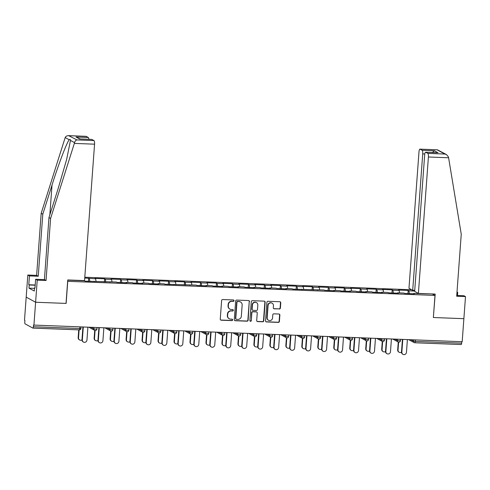 <?xml version="1.0" encoding="UTF-8"?>
<svg xmlns="http://www.w3.org/2000/svg" width="490" height="490" viewBox="0 0 490 490"><rect width="100%" height="100%" fill="white"/><g stroke="black" fill="none" stroke-linecap="round" stroke-linejoin="round"><path stroke-width="0.73" d="M234.03 300.707A0.729 0.698 118.5 0 0 233.381 299.954L222.699 299.543A1.041 0.998 118.5 0 0 221.621 300.542L220.255 319.125A1.041 0.998 118.5 0 0 221.186 320.197L231.862 320.607A0.729 0.698 118.5 0 0 232.266 319.241A0.729 0.698 118.5 0 0 231.972 319.162L230.588 319.106A3.338 3.191 118.5 0 1 227.617 315.676L227.728 314.133A3.338 3.191 118.5 0 1 231.188 310.948L232.566 311.003A0.729 0.698 118.5 0 0 232.971 309.637A0.729 0.698 118.5 0 0 232.677 309.558L231.292 309.502A3.338 3.191 118.5 0 1 228.322 306.079L228.432 304.529A3.338 3.191 118.5 0 1 231.893 301.35L233.277 301.399A0.729 0.698 118.5 0 0 234.03 300.707M229.945 309.135L229.669 308.988A3.338 3.191 118.5 0 1 228.046 305.925L228.156 304.382A3.338 3.191 118.5 0 1 231.617 301.197L233.001 301.252A0.729 0.698 118.5 0 0 233.528 299.978M220.629 319.995A1.041 0.998 118.5 0 0 220.91 320.043L231.592 320.454A0.729 0.698 118.5 0 0 232.119 319.18M229.234 318.739L228.965 318.586A3.338 3.191 118.5 0 1 227.342 315.529L227.452 313.98A3.338 3.191 118.5 0 1 230.913 310.801L232.297 310.856A0.729 0.698 118.5 0 0 232.824 309.582M279.312 309.019A1.041 0.998 118.5 0 0 280.39 308.026L280.776 302.808A1.041 0.998 118.5 0 0 279.845 301.742L267.987 301.283A1.041 0.998 118.5 0 0 266.903 302.275L265.537 320.864A1.041 0.998 118.5 0 0 266.468 321.93L278.326 322.389A1.041 0.998 118.5 0 0 279.41 321.391L279.87 315.095A1.041 0.998 118.5 0 0 278.945 314.023L273.867 313.833A1.041 0.998 118.5 0 0 272.783 314.825L272.556 317.949A2.793 2.671 118.5 0 1 268.538 320.295A2.793 2.671 118.5 0 1 267.179 317.74L268.079 305.509A2.793 2.671 118.5 0 1 272.097 303.157A2.793 2.671 118.5 0 1 273.457 305.711L273.304 307.751A1.041 0.998 118.5 0 0 274.235 308.822L279.037 308.872A1.041 0.998 118.5 0 0 280.115 307.873L280.5 302.661A1.041 0.998 118.5 0 0 280.127 301.791M85.977 136.343A3.191 0.845 92.2 0 1 86.087 136.324A3.191 0.845 92.2 0 1 86.197 136.355L69.145 135.699C67.21 135.528 65.887 136.14 65.188 137.549L41.178 213.315L36.621 275.374L27.814 275.037L26.191 297.124L35.611 302.244L66.132 303.414L67.755 281.327L434.985 295.421L433.362 317.514L463.877 318.684L462.186 341.72L33.51 325.054L33.387 326.738L79.778 328.514L79.882 327.044M33.387 326.738A1.593 0.423 -87.8 0 1 32.91 328.104A1.593 0.423 -87.8 0 1 32.861 328.092L25.082 323.865A1.593 0.423 -87.8 0 1 24.788 322.065L24.91 320.38L24.5 320.16L26.191 297.124L35.611 302.244L33.92 325.28M249.514 301.607A1.041 0.998 118.5 0 0 248.583 300.542L236.725 300.082A1.041 0.998 118.5 0 0 235.641 301.081L234.275 319.664A1.041 0.998 118.5 0 0 235.206 320.73L247.07 321.189A1.041 0.998 118.5 0 0 248.148 320.197L249.239 301.46A1.041 0.998 118.5 0 0 248.865 300.591M252.356 300.682L264.214 301.142A1.041 0.998 118.5 0 1 265.145 302.207L263.779 320.797A1.041 0.998 118.5 0 1 262.701 321.789L257.624 321.593A1.041 0.998 118.5 0 1 256.693 320.521L257.244 312.988A1.041 0.998 118.5 0 0 256.319 311.916L252.95 311.787A1.041 0.998 118.5 0 0 251.866 312.779L251.29 320.625A0.729 0.698 118.5 0 1 250.243 321.238A0.729 0.698 118.5 0 1 249.888 320.57L251.272 301.681A1.041 0.998 118.5 0 1 252.356 300.682M432.266 293.945L434.985 295.421M411.686 289.774L84.794 277.224M407.943 293.571L408.17 290.447L398.444 290.074L399.16 290.466L399.558 292.891M408.17 290.447L408.887 290.833L414.681 291.06M429.914 293.859L413.664 293.43L414.381 293.822L404.648 293.449L403.938 293.057L397.69 292.818L398.407 293.21L388.674 292.836L387.964 292.444L381.716 292.205L382.427 292.591L372.7 292.224L371.984 291.832L365.736 291.593L366.453 291.979L356.726 291.605L356.01 291.219L349.762 290.98L350.479 291.366L340.746 290.993L340.036 290.607L333.788 290.368L334.505 290.754L324.772 290.38L324.062 289.994L292.824 289.155L292.107 288.769L285.86 288.524L286.577 288.916L276.85 288.543L276.133 288.151L269.886 287.912L270.603 288.304L260.87 287.93L260.159 287.538L253.912 287.299L254.622 287.691L244.896 287.318L244.179 286.926L237.938 286.687L238.648 287.073L228.922 286.699L228.205 286.313L221.958 286.074L222.674 286.46L212.948 286.087L212.231 285.701L205.984 285.462L206.7 285.848L196.968 285.474L196.257 285.088L165.02 284.249L164.303 283.863L158.056 283.618L158.772 284.01L149.046 283.637L148.329 283.245L142.082 283.006L142.798 283.398L133.066 283.024L132.355 282.632L126.108 282.393L126.824 282.785L117.092 282.411L116.381 282.019L85.144 281.18L84.427 280.795L67.736 280.127M84.733 278.032L95.624 278.81L96.022 281.242M104.407 281.921L104.64 278.798L94.907 278.424L95.624 278.81M104.64 278.798L105.35 279.184L111.597 279.423L111.996 281.854M120.387 282.534L120.614 279.41L110.887 279.037L111.597 279.423M120.614 279.41L121.33 279.796L127.578 280.035L127.976 282.467M136.361 283.147L136.588 280.023L126.861 279.649L127.578 280.035M136.588 280.023L137.304 280.409L143.552 280.654L143.95 283.079M152.335 283.759L152.568 280.635L142.835 280.262L143.552 280.654M152.568 280.635L153.278 281.027L159.526 281.266L159.924 283.692M168.309 284.378L168.542 281.248L158.809 280.874L159.526 281.266M168.542 281.248L169.252 281.64L175.5 281.879L175.898 284.304M184.289 284.99L184.516 281.86L174.789 281.487L175.5 281.879M184.516 281.86L185.232 282.252L191.474 282.491L191.878 284.917M200.263 285.603L200.49 282.479L190.763 282.105L191.474 282.491M200.49 282.479L201.206 282.865L207.454 283.104L207.852 285.529M216.237 286.215L216.464 283.091L206.737 282.718L207.454 283.104M216.464 283.091L217.18 283.477L223.428 283.716L223.826 286.148M232.211 286.828L232.444 283.704L222.711 283.33L223.428 283.716M232.444 283.704L233.154 284.09L239.402 284.329L239.8 286.76M248.185 287.44L248.418 284.316L238.691 283.943L239.402 284.329M248.418 284.316L249.134 284.702L255.376 284.941L255.78 287.373M264.165 288.053L264.392 284.929L254.665 284.555L255.376 284.941M264.392 284.929L265.108 285.315L271.356 285.56L271.754 287.985M280.139 288.665L280.366 285.541L270.639 285.168L271.356 285.56M280.366 285.541L281.082 285.933L287.33 286.172L287.728 288.598M296.113 289.284L296.346 286.154L286.613 285.78L287.33 286.172M296.346 286.154L297.056 286.546L303.304 286.785L303.702 289.21M312.087 289.896L312.32 286.766L302.593 286.393L303.304 286.785M312.32 286.766L313.03 287.158L319.278 287.397L319.682 289.823M328.067 290.509L328.294 287.385L318.567 287.011L319.278 287.397M328.294 287.385L329.01 287.771L335.258 288.01L335.656 290.435M344.041 291.121L344.268 287.998L334.541 287.624L335.258 288.01M344.268 287.998L344.985 288.383L351.232 288.622L351.63 291.054M360.015 291.734L360.248 288.61L350.515 288.236L351.232 288.622M360.248 288.61L360.959 288.996L367.206 289.235L367.604 291.666M375.989 292.346L376.222 289.223L366.489 288.849L367.206 289.235M376.222 289.223L376.933 289.608L383.18 289.847L383.578 292.279M391.969 292.959L392.196 289.835L382.47 289.461L383.18 289.847M392.196 289.835L392.913 290.221L399.16 290.466M397.549 293.173L397.69 292.818M392.913 290.221L393.372 293.014M381.575 292.561L381.716 292.205M376.933 289.608L377.392 292.401M365.601 291.948L365.736 291.593M360.959 288.996L361.418 291.789M349.627 291.336L349.762 290.98M344.985 288.383L345.444 291.176M333.647 290.723L333.788 290.368M329.01 287.771L329.47 290.564M317.673 290.111L317.814 289.755M313.03 287.158L313.49 289.945M301.699 289.498L301.84 289.143M297.056 286.546L297.516 289.333M285.725 288.88L285.86 288.524M281.082 285.933L281.542 288.72M269.745 288.267L269.886 287.912M265.108 285.315L265.568 288.108M253.771 287.654L253.912 287.299M249.134 284.702L249.588 287.495M237.797 287.042L237.938 286.687M233.154 284.09L233.614 286.883M221.823 286.43L221.958 286.074M217.18 283.477L217.64 286.27M205.843 285.817L205.984 285.462M201.206 282.865L201.666 285.658M189.869 285.204L190.01 284.849M185.232 282.252L185.686 285.039M173.895 284.592L174.036 284.237M169.252 281.64L169.712 284.427M157.921 283.973L158.056 283.618M153.278 281.027L153.738 283.814M141.947 283.361L142.082 283.006M137.304 280.409L137.763 283.202M125.967 282.748L126.108 282.393M121.33 279.796L121.79 282.589M109.993 282.136L110.134 281.781M105.35 279.184L105.809 281.977M94.019 281.523L94.154 281.168M89.376 278.571L89.835 281.364M461.758 341.702L461.654 343.178A1.593 0.423 92.2 0 1 461.176 344.543A1.593 0.423 92.2 0 1 461.121 344.531L414.84 342.755M413.529 293.786L413.664 293.43M408.887 290.833L409.346 293.626M88.433 281.309L88.665 278.185M234.655 320.534A1.041 0.998 118.5 0 0 234.931 320.582L246.795 321.036A1.041 0.998 118.5 0 0 247.873 320.043L249.239 301.46M237.724 301.571A0.729 0.698 118.5 0 0 236.964 302.269L235.77 318.58A0.729 0.698 118.5 0 0 236.419 319.327L237.877 319.388A3.338 3.191 118.5 0 0 241.337 316.203L242.152 305.056A3.338 3.191 118.5 0 0 239.181 301.626L237.448 301.424A0.729 0.698 118.5 0 0 236.688 302.116L236.964 302.269M236.125 319.247L235.849 319.1A0.729 0.698 118.5 0 1 235.494 318.433L236.688 302.116M240.529 301.999L240.259 301.846A3.338 3.191 118.5 0 0 238.906 301.479L239.181 301.626M237.448 301.424L238.906 301.479M257.066 321.391A1.041 0.998 118.5 0 0 257.348 321.446L262.426 321.636A1.041 0.998 118.5 0 0 263.504 320.644L264.87 302.061A1.041 0.998 118.5 0 0 264.496 301.191M256.742 312.032L256.466 311.879A1.041 0.998 118.5 0 0 256.043 311.763L252.675 311.634A1.041 0.998 118.5 0 0 251.597 312.632L251.29 320.625M250.114 321.152A0.729 0.698 118.5 0 0 251.015 320.478M257.82 305.166A2.793 2.671 118.5 0 0 256.466 302.606A2.793 2.671 118.5 0 0 252.442 304.958L252.123 309.27A1.041 0.998 118.5 0 0 253.054 310.342L256.423 310.47A1.041 0.998 118.5 0 0 257.501 309.478L257.82 305.166M256.466 302.606L256.19 302.459A2.793 2.671 118.5 0 0 252.166 304.811L252.442 304.958M252.632 310.225L252.356 310.072A1.041 0.998 118.5 0 1 251.854 309.117L252.166 304.811M273.683 308.62A1.041 0.998 118.5 0 0 273.959 308.675L279.037 308.872M272.097 303.157L271.821 303.01A2.793 2.671 118.5 0 0 267.803 305.356L268.079 305.509M268.538 320.295L268.263 320.148A2.793 2.671 118.5 0 1 266.903 317.594L267.803 305.356M265.917 321.734A1.041 0.998 118.5 0 0 266.193 321.783L278.057 322.236A1.041 0.998 118.5 0 0 279.135 321.244L279.6 314.948A1.041 0.998 118.5 0 0 279.22 314.078M79.686 340.011L79.331 339.815A2.395 2.285 -61.5 0 1 78.167 337.622L78.522 337.818A2.395 2.285 118.5 0 0 81.977 339.913M79.104 329.88L78.522 337.818M78.737 329.868L78.167 337.622M83.502 342.081L83.147 341.891A2.395 2.285 -61.5 0 1 81.983 339.699L82.338 339.895A2.395 2.285 118.5 0 0 83.502 342.081A2.395 2.285 118.5 0 0 86.951 340.072L87.882 327.351M81.983 339.699L82.902 327.161M82.338 339.895L83.276 327.173M74.345 143.405L74.56 142.639C75.013 141.096 75.797 140.189 76.918 139.919L93.97 140.575A3.191 0.845 92.2 0 1 94.564 144.176L74.345 143.405L50.599 218.436L46.042 280.494L37.234 280.158L35.611 302.244L66.028 303.408L67.749 279.955L84.543 280.599L94.564 144.176M34.49 288.359L28.996 288.144L34.294 291.023L34.527 287.869L34.968 288.108L35.617 279.276L44.419 279.612L48.975 217.554L58.206 188.405L66.634 159.477L70.474 140.422C70.419 139.362 70.021 139.148 69.274 139.773C67.075 141.763 58.494 164.291 52.026 185.049L42.795 214.197L38.238 276.256L29.437 275.919L28.788 284.751L35.194 284.996M48.975 217.554L50.599 218.436M35.617 279.276L37.234 280.158M44.419 279.612L46.042 280.494M86.197 136.355L88.286 137.488A3.191 0.845 92.2 0 1 88.868 139.301M28.996 288.144L29.222 284.99L28.788 284.751M27.814 275.037L29.437 275.919M36.621 275.374L38.238 276.256M41.178 213.315L42.795 214.197M91.661 139.436A3.191 0.845 92.2 0 1 91.771 139.411A3.191 0.845 92.2 0 1 91.881 139.442L93.97 140.575M34.527 287.869L34.98 287.887M35.176 285.217L29.222 284.99M80.231 138.97L75.999 137.016L88.286 137.488M91.881 139.442L80.17 138.995M76.918 139.919L68.637 135.65L86.087 136.324M457.47 295.47L457.697 292.358L456.98 292.328M457.697 292.358L457.005 291.979M418.393 293.412L428.407 156.996A3.191 0.845 -87.8 0 0 427.819 153.388L425.73 152.255A3.191 0.845 -87.8 0 0 425.62 152.225A3.191 0.845 -87.8 0 0 424.671 154.963L414.656 291.385L418.393 293.412L435.187 294.061L433.362 317.459M427.819 153.388L444.865 154.044L446.513 154.589L448.473 156.996L461.249 234.202L456.692 296.254L465.5 296.597L463.877 295.715L456.754 295.439M465.5 296.597L463.877 318.684L433.46 317.514M422.129 150.301L420.046 149.168A3.191 0.845 -87.8 0 0 419.936 149.138A3.191 0.845 -87.8 0 0 418.987 151.876L408.972 288.298L412.702 290.325L422.723 153.903A3.191 0.845 -87.8 0 0 422.129 150.301L434.422 150.773L432.431 152.488M414.73 290.405L412.702 290.325M437 152.69L425.73 152.255M446.513 154.589L437.386 149.805L420.046 149.168M95.66 340.624L95.305 340.428A2.395 2.285 -61.5 0 1 94.141 338.241L94.497 338.431A2.395 2.285 118.5 0 0 97.951 340.526M95.085 330.481L94.497 338.431M94.717 330.376L94.141 338.241M111.634 341.236L111.279 341.04A2.395 2.285 -61.5 0 1 110.115 338.853L110.477 339.043A2.395 2.285 118.5 0 0 113.931 341.144M111.059 331.093L110.477 339.043M110.697 330.989L110.115 338.853M127.614 341.849L127.253 341.652A2.395 2.285 -61.5 0 1 126.089 339.466L126.451 339.656A2.395 2.285 118.5 0 0 129.905 341.757M127.033 331.705L126.451 339.656M126.671 331.601L126.089 339.466M143.588 342.461L143.227 342.271A2.395 2.285 -61.5 0 1 142.069 340.078L142.425 340.274A2.395 2.285 118.5 0 0 145.879 342.369M143.007 332.318L142.425 340.274M142.645 332.214L142.069 340.078M159.562 343.074L159.207 342.884A2.395 2.285 -61.5 0 1 158.043 340.691L158.399 340.887A2.395 2.285 118.5 0 0 161.853 342.982M158.987 332.93L158.399 340.887M158.619 332.826L158.043 340.691M99.476 342.694L99.121 342.504A2.395 2.285 -61.5 0 1 97.957 340.311L98.319 340.507A2.395 2.285 118.5 0 0 99.476 342.694A2.395 2.285 118.5 0 0 102.925 340.685L103.862 327.963M97.957 340.311L98.882 327.773M98.319 340.507L99.249 327.786M115.456 343.312L115.095 343.116A2.395 2.285 -61.5 0 1 113.937 340.924L114.293 341.12A2.395 2.285 118.5 0 0 115.456 343.312A2.395 2.285 118.5 0 0 118.899 341.297L119.836 328.576M113.937 340.924L114.856 328.386M114.293 341.12L115.224 328.398M131.43 343.925L131.075 343.729A2.395 2.285 -61.5 0 1 129.911 341.536L130.267 341.732A2.395 2.285 118.5 0 0 131.43 343.925A2.395 2.285 118.5 0 0 134.873 341.91L135.81 329.188M129.911 341.536L130.83 328.998M130.267 341.732L131.204 329.01M147.404 344.537L147.049 344.341A2.395 2.285 -61.5 0 1 145.885 342.155L146.24 342.345A2.395 2.285 118.5 0 0 147.404 344.537A2.395 2.285 118.5 0 0 150.853 342.522L151.784 329.801M145.885 342.155L146.804 329.611M146.24 342.345L147.178 329.623M163.378 345.15L163.023 344.954A2.395 2.285 -61.5 0 1 161.859 342.767L162.221 342.957A2.395 2.285 118.5 0 0 163.378 345.15A2.395 2.285 118.5 0 0 166.827 343.135L167.758 330.413M161.859 342.767L162.784 330.223M162.221 342.957L163.152 330.236M175.536 343.686L175.181 343.496A2.395 2.285 -61.5 0 1 174.017 341.303L174.373 341.499A2.395 2.285 118.5 0 0 177.833 343.594M174.961 333.549L174.373 341.499M174.593 333.439L174.017 341.303M179.358 345.762L178.997 345.566A2.395 2.285 -61.5 0 1 177.839 343.38L178.195 343.57A2.395 2.285 118.5 0 0 179.358 345.762A2.395 2.285 118.5 0 0 182.801 343.747L183.738 331.026M177.839 343.38L178.758 330.836M178.195 343.57L179.126 330.854M191.51 344.305L191.155 344.109A2.395 2.285 -61.5 0 1 189.991 341.916L190.353 342.112A2.395 2.285 118.5 0 0 193.807 344.207M190.935 334.162L190.353 342.112M190.573 334.058L189.991 341.916M195.332 346.375L194.977 346.185A2.395 2.285 -61.5 0 1 193.813 343.992L194.169 344.188A2.395 2.285 118.5 0 0 195.332 346.375A2.395 2.285 118.5 0 0 198.775 344.36L199.712 331.644M193.813 343.992L194.732 331.448M194.169 344.188L195.106 331.467M207.49 344.917L207.129 344.721A2.395 2.285 -61.5 0 1 205.971 342.528L206.327 342.724A2.395 2.285 118.5 0 0 209.781 344.819M206.909 334.774L206.327 342.724M206.547 334.67L205.971 342.528M211.306 346.987L210.951 346.798A2.395 2.285 -61.5 0 1 209.787 344.605L210.143 344.801A2.395 2.285 118.5 0 0 211.306 346.987A2.395 2.285 118.5 0 0 214.755 344.978L215.686 332.257M209.787 344.605L210.706 332.061M210.143 344.801L211.08 332.079M223.464 345.53L223.109 345.334A2.395 2.285 -61.5 0 1 221.946 343.147L222.301 343.337A2.395 2.285 118.5 0 0 225.755 345.432M222.889 335.387L222.301 343.337M222.521 335.283L221.946 343.147M227.28 347.6L226.925 347.41A2.395 2.285 -61.5 0 1 225.761 345.217L226.123 345.413A2.395 2.285 118.5 0 0 227.28 347.6A2.395 2.285 118.5 0 0 230.729 345.591L231.66 332.869M225.761 345.217L226.686 332.679M226.123 345.413L227.054 332.692M239.439 346.142L239.083 345.946A2.395 2.285 -61.5 0 1 237.92 343.76L238.275 343.949A2.395 2.285 118.5 0 0 241.729 346.05M238.863 335.999L238.275 343.949M238.495 335.895L237.92 343.76M243.261 348.219L242.899 348.023A2.395 2.285 -61.5 0 1 241.735 345.83L242.097 346.026A2.395 2.285 118.5 0 0 243.261 348.219A2.395 2.285 118.5 0 0 246.703 346.203L247.64 333.482M241.735 345.83L242.66 333.292M242.097 346.026L243.028 333.304M255.413 346.755L255.057 346.559A2.395 2.285 -61.5 0 1 253.894 344.372L254.255 344.562A2.395 2.285 118.5 0 0 257.709 346.663M254.837 336.612L254.255 344.562M254.475 336.507L253.894 344.372M259.235 348.831L258.873 348.635A2.395 2.285 -61.5 0 1 257.716 346.442L258.071 346.638A2.395 2.285 118.5 0 0 259.235 348.831A2.395 2.285 118.5 0 0 262.677 346.816L263.614 334.094M257.716 346.442L258.634 333.904M258.071 346.638L259.008 333.917M271.393 347.367L271.031 347.171A2.395 2.285 -61.5 0 1 269.874 344.985L270.229 345.18A2.395 2.285 118.5 0 0 273.683 347.275M270.811 337.224L270.229 345.18M270.449 337.12L269.874 344.985M275.209 349.444L274.853 349.248A2.395 2.285 -61.5 0 1 273.69 347.061L274.045 347.251A2.395 2.285 118.5 0 0 275.209 349.444A2.395 2.285 118.5 0 0 278.657 347.428L279.588 334.707M273.69 347.061L274.608 334.517M274.045 347.251L274.982 334.529M287.367 347.98L287.011 347.79A2.395 2.285 -61.5 0 1 285.848 345.597L286.203 345.793A2.395 2.285 118.5 0 0 289.657 347.888M286.785 337.837L286.203 345.793M286.423 337.733L285.848 345.597M291.183 350.056L290.827 349.86A2.395 2.285 -61.5 0 1 289.664 347.673L290.019 347.863A2.395 2.285 118.5 0 0 291.183 350.056A2.395 2.285 118.5 0 0 294.631 348.041L295.562 335.319M289.664 347.673L290.588 335.129M290.019 347.863L290.956 335.142M303.341 348.592L302.985 348.402A2.395 2.285 -61.5 0 1 301.822 346.21L302.177 346.406A2.395 2.285 118.5 0 0 305.631 348.5M302.765 338.455L302.177 346.406M302.397 338.345L301.822 346.21M307.157 350.668L306.801 350.473A2.395 2.285 -61.5 0 1 305.638 348.286L305.999 348.476A2.395 2.285 118.5 0 0 307.157 350.668A2.395 2.285 118.5 0 0 310.605 348.653L311.542 335.932M305.638 348.286L306.562 335.742M305.999 348.476L306.93 335.76M319.315 349.211L318.959 349.015A2.395 2.285 -61.5 0 1 317.796 346.822L318.157 347.018A2.395 2.285 118.5 0 0 321.612 349.113M318.739 339.068L318.157 347.018M318.377 338.964L317.796 346.822M323.137 351.281L322.775 351.085A2.395 2.285 -61.5 0 1 321.618 348.898L321.973 349.094A2.395 2.285 118.5 0 0 323.137 351.281A2.395 2.285 118.5 0 0 326.579 349.266L327.516 336.55M321.618 348.898L322.536 336.354M321.973 349.094L322.904 336.373M335.295 349.823L334.933 349.627A2.395 2.285 -61.5 0 1 333.776 347.435L334.131 347.63A2.395 2.285 118.5 0 0 337.586 349.725M334.713 339.68L334.131 347.63M334.352 339.576L333.776 347.435M339.111 351.894L338.755 351.704A2.395 2.285 -61.5 0 1 337.592 349.511L337.947 349.707A2.395 2.285 118.5 0 0 339.111 351.894A2.395 2.285 118.5 0 0 342.559 349.885L343.49 337.163M337.592 349.511L338.51 336.967M337.947 349.707L338.884 336.985M351.269 350.436L350.913 350.24A2.395 2.285 -61.5 0 1 349.75 348.053L350.105 348.243A2.395 2.285 118.5 0 0 353.56 350.338M350.687 340.293L350.105 348.243M350.326 340.189L349.75 348.053M355.085 352.506L354.729 352.316A2.395 2.285 -61.5 0 1 353.566 350.123L353.921 350.319A2.395 2.285 118.5 0 0 355.085 352.506A2.395 2.285 118.5 0 0 358.533 350.497L359.464 337.775M353.566 350.123L354.49 337.586M353.921 350.319L354.858 337.598M367.243 351.048L366.888 350.852A2.395 2.285 -61.5 0 1 365.724 348.666L366.079 348.856A2.395 2.285 118.5 0 0 369.534 350.956M366.667 340.905L366.079 348.856M366.3 340.801L365.724 348.666M371.059 353.125L370.703 352.929A2.395 2.285 -61.5 0 1 369.54 350.736L369.901 350.932A2.395 2.285 118.5 0 0 371.059 353.125A2.395 2.285 118.5 0 0 374.507 351.11L375.444 338.388M369.54 350.736L370.465 338.198M369.901 350.932L370.832 338.21M383.217 351.661L382.862 351.465A2.395 2.285 -61.5 0 1 381.698 349.278L382.059 349.468A2.395 2.285 118.5 0 0 385.514 351.569M382.641 341.518L382.059 349.468M382.28 341.414L381.698 349.278M387.039 353.737L386.677 353.541A2.395 2.285 -61.5 0 1 385.52 351.348L385.875 351.544A2.395 2.285 118.5 0 0 387.039 353.737A2.395 2.285 118.5 0 0 390.481 351.722L391.418 339M385.52 351.348L386.438 338.81M385.875 351.544L386.806 338.823M399.197 352.273L398.836 352.077A2.395 2.285 -61.5 0 1 397.678 349.891L398.033 350.087A2.395 2.285 118.5 0 0 401.488 352.181M398.615 342.13L398.033 350.087M398.254 342.026L397.678 349.891M403.013 354.35L402.658 354.154A2.395 2.285 -61.5 0 1 401.494 351.967L401.849 352.157A2.395 2.285 118.5 0 0 403.013 354.35A2.395 2.285 118.5 0 0 406.461 352.335L407.392 339.613M401.494 351.967L402.413 339.423M401.849 352.157L402.786 339.435M32.91 328.104L79.3 329.886A1.593 0.423 -87.8 0 1 79.245 329.874L32.971 328.092M79.3 329.886A1.593 0.423 -87.8 0 0 79.778 328.514L80.954 328.41A1.593 1.593 0 0 1 79.3 329.886M415.367 339.919L415.263 341.395L461.654 343.178M410.791 339.741L413.315 341.113L415.263 341.395A1.593 0.423 92.2 0 1 414.785 342.767A1.593 0.423 92.2 0 1 414.73 342.749A1.593 1.525 -61.5 0 1 413.315 341.113L413.407 339.846M91.287 327.479L93.804 328.845L93.896 327.577M95.752 329.133L93.804 328.845A1.593 1.525 -61.5 0 0 94.576 330.309A1.593 1.593 0 0 0 96.928 329.023L95.752 329.133M95.225 330.487A1.593 1.525 -61.5 0 1 94.576 330.309L89.229 327.4M107.261 328.092L109.778 329.464L109.87 328.196M123.235 328.704L125.752 330.076L125.844 328.808M139.209 329.317L141.733 330.689L141.824 329.421M155.189 329.935L157.707 331.301L157.798 330.033M171.163 330.548L173.681 331.914L173.772 330.646M187.137 331.16L189.655 332.526L189.746 331.258M203.111 331.773L205.629 333.139L205.727 331.871M219.091 332.385L221.609 333.751L221.701 332.483M235.065 332.998L237.583 334.37L237.675 333.096M251.039 333.61L253.557 334.982L253.649 333.715M267.013 334.223L269.531 335.595L269.629 334.327M282.987 334.835L285.511 336.207L285.603 334.94M298.967 335.454L301.485 336.82L301.577 335.552M314.941 336.067L317.459 337.432L317.551 336.165M330.915 336.679L333.433 338.045L333.531 336.777M346.889 337.291L349.413 338.657L349.505 337.39M362.87 337.904L365.387 339.27L365.479 338.002M378.844 338.517L381.361 339.889L381.453 338.621M394.818 339.129L397.335 340.501L397.433 339.233M111.726 329.746L109.778 329.464A1.593 1.525 -61.5 0 0 110.556 330.921A1.593 1.593 0 0 0 112.902 329.635L111.726 329.746M111.199 331.099A1.593 1.525 -61.5 0 1 110.556 330.921L105.203 328.012M127.7 330.358L125.752 330.076A1.593 1.525 -61.5 0 0 126.53 331.534A1.593 1.593 0 0 0 128.882 330.248L127.7 330.358M127.173 331.712A1.593 1.525 -61.5 0 1 126.53 331.534L121.177 328.625M143.68 330.971L141.733 330.689A1.593 1.525 -61.5 0 0 142.504 332.147A1.593 1.593 0 0 0 144.856 330.86L143.68 330.971M143.147 332.324A1.593 1.525 -61.5 0 1 142.504 332.147L137.151 329.237M159.654 331.583L157.707 331.301A1.593 1.525 -61.5 0 0 158.478 332.759A1.593 1.593 0 0 0 160.83 331.479L159.654 331.583M159.128 332.937A1.593 1.525 -61.5 0 1 158.478 332.759L153.131 329.856M175.628 332.196L173.681 331.914A1.593 1.525 -61.5 0 0 174.458 333.372A1.593 1.593 0 0 0 176.804 332.091L175.628 332.196M175.102 333.549A1.593 1.525 -61.5 0 1 174.458 333.372L169.105 330.468M191.602 332.808L189.655 332.526A1.593 1.525 -61.5 0 0 190.432 333.99A1.593 1.593 0 0 0 192.784 332.704L191.602 332.808M191.076 334.162A1.593 1.525 -61.5 0 1 190.432 333.99L185.079 331.081M207.582 333.421L205.629 333.139A1.593 1.525 -61.5 0 0 206.406 334.603A1.593 1.593 0 0 0 208.758 333.316L207.582 333.421M207.05 334.774A1.593 1.525 -61.5 0 1 206.406 334.603L201.053 331.693M223.556 334.039L221.609 333.751A1.593 1.525 -61.5 0 0 222.38 335.215A1.593 1.593 0 0 0 224.732 333.929L223.556 334.039M223.03 335.393A1.593 1.525 -61.5 0 1 222.38 335.215L217.027 332.306M239.53 334.652L237.583 334.37A1.593 1.525 -61.5 0 0 238.354 335.828A1.593 1.593 0 0 0 240.706 334.541L239.53 334.652M239.004 336.005A1.593 1.525 -61.5 0 1 238.354 335.828L233.007 332.918M255.504 335.264L253.557 334.982A1.593 1.525 -61.5 0 0 254.335 336.44A1.593 1.593 0 0 0 256.687 335.154L255.504 335.264M254.978 336.618A1.593 1.525 -61.5 0 1 254.335 336.44L248.981 333.531M271.478 335.877L269.531 335.595A1.593 1.525 -61.5 0 0 270.309 337.053A1.593 1.593 0 0 0 272.661 335.766L271.478 335.877M270.952 337.23A1.593 1.525 -61.5 0 1 270.309 337.053L264.955 334.143M287.459 336.489L285.511 336.207A1.593 1.525 -61.5 0 0 286.283 337.665A1.593 1.593 0 0 0 288.635 336.385L287.459 336.489M286.932 337.843A1.593 1.525 -61.5 0 1 286.283 337.665L280.929 334.762M303.433 337.102L301.485 336.82A1.593 1.525 -61.5 0 0 302.257 338.278A1.593 1.593 0 0 0 304.608 336.998L303.433 337.102M302.906 338.455A1.593 1.525 -61.5 0 1 302.257 338.278L296.909 335.374M319.407 337.714L317.459 337.432A1.593 1.525 -61.5 0 0 318.237 338.896A1.593 1.593 0 0 0 320.589 337.61L319.407 337.714M318.88 339.068A1.593 1.525 -61.5 0 1 318.237 338.896L312.883 335.987M335.38 338.327L333.433 338.045A1.593 1.525 -61.5 0 0 334.211 339.509A1.593 1.593 0 0 0 336.563 338.223L335.38 338.327M334.854 339.68A1.593 1.525 -61.5 0 1 334.211 339.509L328.857 336.599M351.361 338.945L349.413 338.657A1.593 1.525 -61.5 0 0 350.185 340.121A1.593 1.593 0 0 0 352.537 338.835L351.361 338.945M350.834 340.299A1.593 1.525 -61.5 0 1 350.185 340.121L344.831 337.212M367.335 339.558L365.387 339.27A1.593 1.525 -61.5 0 0 366.159 340.734A1.593 1.593 0 0 0 368.511 339.448L367.335 339.558M366.808 340.911A1.593 1.525 -61.5 0 1 366.159 340.734L360.812 337.824M383.309 340.17L381.361 339.889A1.593 1.525 -61.5 0 0 382.139 341.346A1.593 1.593 0 0 0 384.491 340.06L383.309 340.17M382.782 341.524A1.593 1.525 -61.5 0 1 382.139 341.346L376.786 338.437M399.283 340.783L397.335 340.501A1.593 1.525 -61.5 0 0 398.113 341.959A1.593 1.593 0 0 0 400.465 340.673L399.283 340.783M398.756 342.136A1.593 1.525 -61.5 0 1 398.113 341.959L392.76 339.049M74.56 142.639L70.474 140.422M69.274 139.773L65.188 137.549M79.594 138.97L75.999 137.016M49.839 214.841L52.026 185.049M444.865 154.044L437.092 149.824M434.422 150.773L438.017 152.727M448.626 157.768L428.407 156.996M424.787 153.983L422.723 153.903M408.734 339.668L414.087 342.571A1.593 1.593 0 0 0 414.785 342.767L461.176 344.543M81.052 327.087L80.954 328.41M97.026 327.7L96.928 329.023M113 328.312L112.902 329.635M128.98 328.925L128.882 330.248M144.954 329.537L144.856 330.86M160.928 330.156L160.83 331.479M176.902 330.768L176.804 332.091M192.882 331.381L192.784 332.704M208.856 331.993L208.758 333.316M224.83 332.606L224.732 333.929M240.804 333.218L240.706 334.541M256.785 333.831L256.687 335.154M272.759 334.443L272.661 335.766M288.733 335.056L288.635 336.385M304.707 335.675L304.608 336.998M320.68 336.287L320.589 337.61M336.661 336.899L336.563 338.223M352.635 337.512L352.537 338.835M368.609 338.125L368.511 339.448M384.583 338.737L384.491 340.06M400.563 339.349L400.465 340.673M91.771 139.411L79.888 138.952M425.62 152.225L437.509 152.684M419.936 149.138L437.386 149.805"/></g></svg>
